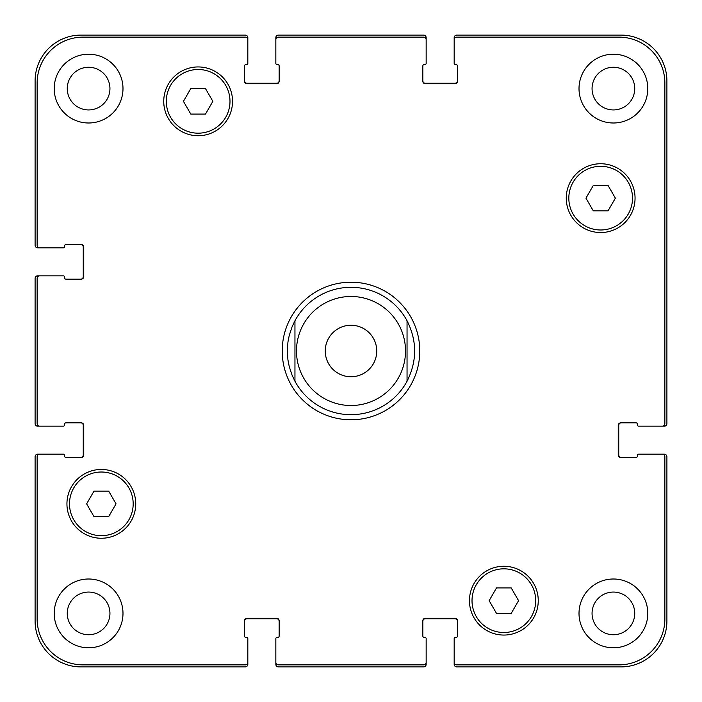 <?xml version="1.0" encoding="UTF-8"?>
<svg xmlns="http://www.w3.org/2000/svg" width="702" height="702" viewBox="0 0 702 702"><rect width="100%" height="100%" fill="white"/><g stroke="black" fill="none" stroke-linecap="round" stroke-linejoin="round"><path stroke-width="1.05" d="M294.954 381.247A63.689 63.689 0 0 0 407.046 381.247L407.046 320.753A63.689 63.689 0 0 0 294.954 320.753L294.954 381.247L294.954 320.753L292.067 326.851L289.25 335.398L287.943 342.023L287.311 351L287.943 359.977L289.25 366.602L292.067 375.149L294.954 381.247A63.689 63.689 0 0 0 407.046 381.247L407.046 320.753C417.163 340.918 417.163 361.082 407.046 381.247M282.213 351A68.787 68.787 0 0 1 385.389 291.427A68.787 68.787 0 0 1 385.389 410.573A68.787 68.787 0 0 1 282.213 351M376.746 351A25.746 25.746 0 0 1 338.127 373.297A25.746 25.746 0 0 1 338.127 328.703A25.746 25.746 0 0 1 376.746 351M407.046 320.753A63.689 63.689 0 0 0 294.954 320.753M608.02 185.407L615.373 198.148L608.02 210.881L593.313 210.881L585.951 198.148L593.313 185.407L608.02 185.407M205.502 88.601L212.855 101.334L205.502 114.075L190.795 114.075L183.433 101.334L190.795 88.601L205.502 88.601M108.687 491.119L116.049 503.852L108.687 516.593L93.98 516.593L86.627 503.852L93.98 491.119L108.687 491.119M511.205 587.925L518.567 600.666L511.205 613.399L496.498 613.399L489.145 600.666L496.498 587.925L511.205 587.925M133.178 503.852A31.844 31.844 0 0 0 85.416 476.281A31.844 31.844 0 0 0 85.416 531.432A31.844 31.844 0 0 0 133.178 503.852M135.732 503.852A34.389 34.389 0 0 1 84.143 533.643A34.389 34.389 0 0 1 84.143 474.069A34.389 34.389 0 0 1 135.732 503.852M535.696 600.666A31.844 31.844 0 0 0 487.934 573.086A31.844 31.844 0 0 0 487.934 628.237A31.844 31.844 0 0 0 535.696 600.666M538.25 600.666A34.389 34.389 0 0 1 486.661 630.449A34.389 34.389 0 0 1 486.661 570.875A34.389 34.389 0 0 1 538.25 600.666M632.511 198.148A31.844 31.844 0 0 0 584.74 170.568A31.844 31.844 0 0 0 584.74 225.719A31.844 31.844 0 0 0 632.511 198.148M635.056 198.148A34.389 34.389 0 0 1 583.467 227.931A34.389 34.389 0 0 1 583.467 168.357A34.389 34.389 0 0 1 635.056 198.148M229.993 101.334A31.844 31.844 0 0 0 182.222 73.763A31.844 31.844 0 0 0 182.222 128.914A31.844 31.844 0 0 0 229.993 101.334M232.537 101.334A34.389 34.389 0 0 1 180.949 131.125A34.389 34.389 0 0 1 180.949 71.551A34.389 34.389 0 0 1 232.537 101.334M37.136 619.006A45.858 45.858 0 0 0 82.994 664.864L245.279 664.864A2.545 2.545 0 0 0 247.824 662.311L247.824 638.618A1.272 1.272 0 0 0 246.551 637.346L245.788 637.346A1.272 1.272 0 0 1 244.515 636.073L244.515 620.787A2.545 2.545 0 0 1 247.06 618.243L276.614 618.243A2.545 2.545 0 0 1 279.159 620.787L279.159 636.073A1.272 1.272 0 0 1 277.887 637.346L277.123 637.346A1.272 1.272 0 0 0 275.842 638.618L275.842 662.311A2.545 2.545 0 0 0 278.396 664.864L423.604 664.864A2.545 2.545 0 0 0 426.158 662.311L426.158 638.618A1.272 1.272 0 0 0 424.877 637.346L424.113 637.346A1.272 1.272 0 0 1 422.841 636.073L422.841 620.787A2.545 2.545 0 0 1 425.386 618.243L454.94 618.243A2.545 2.545 0 0 1 457.485 620.787L457.485 636.073A1.272 1.272 0 0 1 456.212 637.346L455.449 637.346A1.272 1.272 0 0 0 454.176 638.618L454.176 662.311A2.545 2.545 0 0 0 456.721 664.864L619.006 664.864A45.858 45.858 0 0 0 664.864 619.006L664.864 456.721A2.545 2.545 0 0 0 662.311 454.176L638.618 454.176A1.272 1.272 0 0 0 637.346 455.449L637.346 456.212A1.272 1.272 0 0 1 636.073 457.485L620.787 457.485A2.545 2.545 0 0 1 618.243 454.94L618.243 425.386A2.545 2.545 0 0 1 620.787 422.841L636.073 422.841A1.272 1.272 0 0 1 637.346 424.113L637.346 424.877A1.272 1.272 0 0 0 638.618 426.158L662.311 426.158A2.545 2.545 0 0 0 664.864 423.604L664.864 82.994A45.858 45.858 0 0 0 619.006 37.136L456.721 37.136A2.545 2.545 0 0 0 454.176 39.689L454.176 63.382A1.272 1.272 0 0 0 455.449 64.654L456.212 64.654A1.272 1.272 0 0 1 457.485 65.927L457.485 81.213A2.545 2.545 0 0 1 454.94 83.757L425.386 83.757A2.545 2.545 0 0 1 422.841 81.213L422.841 65.927A1.272 1.272 0 0 1 424.113 64.654L424.877 64.654A1.272 1.272 0 0 0 426.158 63.382L426.158 39.689A2.545 2.545 0 0 0 423.604 37.136L278.396 37.136A2.545 2.545 0 0 0 275.842 39.689L275.842 63.382A1.272 1.272 0 0 0 277.123 64.654L277.887 64.654A1.272 1.272 0 0 1 279.159 65.927L279.159 81.213A2.545 2.545 0 0 1 276.614 83.757L247.06 83.757A2.545 2.545 0 0 1 244.515 81.213L244.515 65.927A1.272 1.272 0 0 1 245.788 64.654L246.551 64.654A1.272 1.272 0 0 0 247.824 63.382L247.824 39.689A2.545 2.545 0 0 0 245.279 37.136L82.994 37.136A45.858 45.858 0 0 0 37.136 82.994L37.136 245.279A2.545 2.545 0 0 0 39.689 247.824L63.382 247.824A1.272 1.272 0 0 0 64.654 246.551L64.654 245.788A1.272 1.272 0 0 1 65.927 244.515L81.213 244.515A2.545 2.545 0 0 1 83.757 247.06L83.757 276.614A2.545 2.545 0 0 1 81.213 279.159L65.927 279.159A1.272 1.272 0 0 1 64.654 277.887L64.654 277.123A1.272 1.272 0 0 0 63.382 275.842L39.689 275.842A2.545 2.545 0 0 0 37.136 278.396L37.136 423.604A2.545 2.545 0 0 0 39.689 426.158L63.382 426.158A1.272 1.272 0 0 0 64.654 424.877L64.654 424.113A1.272 1.272 0 0 1 65.927 422.841L81.213 422.841A2.545 2.545 0 0 1 83.757 425.386L83.757 454.94A2.545 2.545 0 0 1 81.213 457.485L65.927 457.485A1.272 1.272 0 0 1 64.654 456.212L64.654 455.449A1.272 1.272 0 0 0 63.382 454.176L39.689 454.176A2.545 2.545 0 0 0 37.136 456.721L37.136 619.006M122.99 88.601A34.389 34.389 0 0 1 71.402 118.384A34.389 34.389 0 0 1 71.402 58.819A34.389 34.389 0 0 1 122.99 88.601M122.99 613.399A34.389 34.389 0 0 1 71.402 643.181A34.389 34.389 0 0 1 71.402 583.616A34.389 34.389 0 0 1 122.99 613.399M647.797 613.399A34.389 34.389 0 0 1 596.209 643.181A34.389 34.389 0 0 1 596.209 583.616A34.389 34.389 0 0 1 647.797 613.399M647.797 88.601A34.389 34.389 0 0 1 596.209 118.384A34.389 34.389 0 0 1 596.209 58.819A34.389 34.389 0 0 1 647.797 88.601M67.26 88.601A21.341 21.341 0 0 0 99.272 107.081A21.341 21.341 0 0 0 99.272 70.121A21.341 21.341 0 0 0 67.26 88.601M67.26 613.399A21.341 21.341 0 0 0 99.272 631.879A21.341 21.341 0 0 0 99.272 594.919A21.341 21.341 0 0 0 67.26 613.399M592.058 613.399A21.341 21.341 0 0 0 624.069 631.879A21.341 21.341 0 0 0 624.069 594.919A21.341 21.341 0 0 0 592.058 613.399M592.058 88.601A21.341 21.341 0 0 0 624.069 107.081A21.341 21.341 0 0 0 624.069 70.121A21.341 21.341 0 0 0 592.058 88.601M621.296 422.841A2.545 2.545 0 0 0 618.752 425.386L618.752 454.94A2.545 2.545 0 0 0 621.296 457.485M662.311 454.176L664.355 454.176A2.545 2.545 0 0 1 666.9 456.721L666.9 621.042A45.858 45.858 0 0 1 621.042 666.9L456.721 666.9A2.545 2.545 0 0 1 454.176 664.355L454.176 662.311M457.485 621.296A2.545 2.545 0 0 0 454.94 618.752L425.386 618.752A2.545 2.545 0 0 0 422.841 621.296M426.158 662.311L426.158 664.355A2.545 2.545 0 0 1 423.604 666.9L278.396 666.9A2.545 2.545 0 0 1 275.842 664.355L275.842 662.311M279.159 621.296A2.545 2.545 0 0 0 276.614 618.752L247.06 618.752A2.545 2.545 0 0 0 244.515 621.296M247.824 662.311L247.824 664.355A2.545 2.545 0 0 1 245.279 666.9L80.958 666.9A45.858 45.858 0 0 1 35.1 621.042L35.1 456.721A2.545 2.545 0 0 1 37.645 454.176L39.689 454.176M80.704 457.485A2.545 2.545 0 0 0 83.248 454.94L83.248 425.386A2.545 2.545 0 0 0 80.704 422.841M39.689 426.158L37.645 426.158A2.545 2.545 0 0 1 35.1 423.604L35.1 278.396A2.545 2.545 0 0 1 37.645 275.842L39.689 275.842M80.704 279.159A2.545 2.545 0 0 0 83.248 276.614L83.248 247.06A2.545 2.545 0 0 0 80.704 244.515M39.689 247.824L37.645 247.824A2.545 2.545 0 0 1 35.1 245.279L35.1 80.958A45.858 45.858 0 0 1 80.958 35.1L245.279 35.1A2.545 2.545 0 0 1 247.824 37.645L247.824 39.689M244.515 80.704A2.545 2.545 0 0 0 247.06 83.248L276.614 83.248A2.545 2.545 0 0 0 279.159 80.704M275.842 39.689L275.842 37.645A2.545 2.545 0 0 1 278.396 35.1L423.604 35.1A2.545 2.545 0 0 1 426.158 37.645L426.158 39.689M422.841 80.704A2.545 2.545 0 0 0 425.386 83.248L454.94 83.248A2.545 2.545 0 0 0 457.485 80.704M454.176 39.689L454.176 37.645A2.545 2.545 0 0 1 456.721 35.1L621.042 35.1A45.858 45.858 0 0 1 666.9 80.958L666.9 423.604A2.545 2.545 0 0 1 664.355 426.158L662.311 426.158M398.973 376.895A54.519 54.519 0 0 0 364.356 298.139A54.519 54.519 0 0 0 296.481 351A54.519 54.519 0 0 0 398.973 376.895"/></g></svg>
